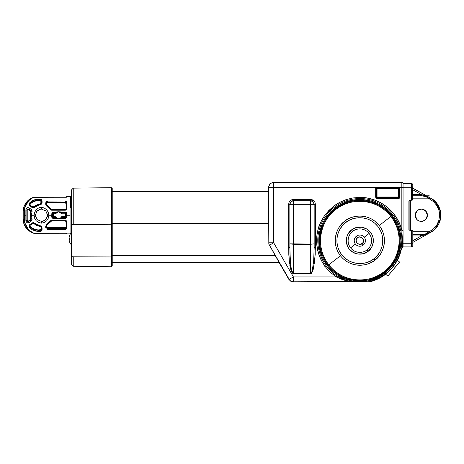<?xml version="1.0" encoding="UTF-8"?>
<svg xmlns="http://www.w3.org/2000/svg" width="464" height="464" viewBox="0 0 464 464"><rect width="100%" height="100%" fill="white"/><g stroke="black" fill="none" stroke-linecap="round" stroke-linejoin="round"><path stroke-width="0.7" d="M328.135 265.327C346.84 288.451 376.24 280.836 384.523 272.345L384.03 271.713C375.915 280.041 347.101 287.506 328.767 264.84C311.28 241.512 325.583 215.4 335.64 209.571L335.153 208.945C324.887 214.89 310.3 241.529 328.135 265.327A40.177 40.177 0 0 1 335.153 208.945L335.64 209.571A39.382 39.382 0 0 0 328.767 264.84A39.382 39.382 0 0 0 384.03 271.713A39.382 39.382 0 0 0 390.908 216.45L379.245 225.533A24.598 24.598 0 0 1 374.947 260.049L373.943 258.755C369.211 263.61 352.408 267.966 341.724 254.748C331.528 241.147 339.868 225.927 345.732 222.529L344.723 221.235C338.442 224.878 329.51 241.181 340.431 255.757C351.88 269.915 369.878 265.251 374.947 260.049A24.598 24.598 0 0 1 340.431 255.757L328.767 264.84L340.431 255.757A24.598 24.598 0 0 1 344.723 221.235L345.732 222.529L349.537 220.127L353.736 218.509L358.173 217.744L362.674 217.86L367.065 218.851L371.177 220.678L374.854 223.277L377.951 226.536L380.358 230.341L381.971 234.54L382.736 238.977L382.62 243.478L381.628 247.869L379.801 251.981L377.203 255.658L373.943 258.755L370.139 261.162L365.939 262.775L361.502 263.54L357.002 263.424L352.611 262.433L348.499 260.606L344.822 258.013L341.724 254.748L339.317 250.943L337.705 246.744L336.939 242.307L337.055 237.806L338.047 233.415L339.874 229.303L342.467 225.626L345.732 222.529C350.465 217.674 367.262 213.324 377.951 226.536C388.148 240.137 379.807 255.357 373.943 258.755L374.947 260.049C381.234 256.406 390.166 240.103 379.245 225.533C367.795 211.375 349.792 216.038 344.723 221.235A24.598 24.598 0 0 1 379.245 225.533L390.908 216.45A39.382 39.382 0 0 0 335.64 209.571C343.76 201.248 372.575 193.778 390.908 216.45C408.39 239.778 394.093 265.884 384.03 271.713L384.523 272.345A40.177 40.177 0 0 1 328.135 265.327M369.095 233.433C363.631 226.681 355.047 228.909 352.628 231.385L351.515 229.953C354.305 227.087 364.223 224.518 370.527 232.319C376.542 240.346 371.623 249.33 368.161 251.331L367.047 249.899C370.04 248.165 374.303 240.387 369.095 233.433L364.252 237.203A5.597 5.597 0 0 1 363.277 245.056L362.158 243.623C360.882 244.888 359.113 244.667 356.857 242.962C355.755 240.358 355.975 238.589 357.518 237.661L356.398 236.228A5.597 5.597 0 0 0 355.424 244.081A5.597 5.597 0 0 0 363.277 245.056A5.597 5.597 0 0 1 355.424 244.081L350.581 247.851A11.733 11.733 0 0 0 367.047 249.899A11.733 11.733 0 0 0 369.095 233.433A11.733 11.733 0 0 0 352.628 231.385A11.733 11.733 0 0 0 350.581 247.851L355.424 244.081A5.597 5.597 0 0 1 356.398 236.228L357.518 237.661L358.834 237L361.705 237.359L363.48 239.639L363.585 241.106L363.121 242.51L360.841 244.284L359.368 244.389L356.857 242.962L356.091 240.178L357.518 237.661C358.794 236.396 360.563 236.617 362.819 238.322C363.921 240.926 363.701 242.695 362.158 243.623L363.277 245.056A5.597 5.597 0 0 0 364.252 237.203A5.597 5.597 0 0 0 356.398 236.228A5.597 5.597 0 0 1 364.252 237.203L369.095 233.433M66.422 233.885L66.422 233.27L66.422 233.885L70.076 233.885L70.685 233.276A0.609 0.609 -0 0 1 70.076 233.885L70.076 196.632A0.609 0.609 -0 0 1 70.685 197.241A0.609 0.609 180 0 0 70.076 196.632L70.685 197.241L70.685 196.661M417.304 210.598L418.702 209.693M419.514 209.38L420.14 209.223M415.176 215.116L415.274 214.148M415.321 213.921L415.553 213.121M415.732 212.692L416.138 211.955M416.336 211.659L416.718 211.178M416.666 219.275L416.26 218.747M416.063 218.445L415.692 217.726M415.518 217.285L415.297 216.497M415.245 216.207L415.17 215.255L415.245 216.207L415.17 215.255L416.974 210.911C417.722 209.943 419.166 209.339 421.318 209.107L417.902 210.146L415.64 212.906L415.292 216.456L416.974 219.605L415.17 215.255M420.233 221.311L419.392 221.096M418.656 220.8L417.258 219.872M421.318 221.409C419.166 221.177 417.722 220.574 416.974 219.605L418.969 220.939L421.318 221.409L424.734 220.371L427.002 217.61L427.35 214.061L426.433 211.839L423.673 209.577L421.318 209.107C423.47 209.339 424.92 209.943 425.668 210.911L427.466 215.255L425.668 219.605C424.92 220.574 423.47 221.177 421.318 221.409L421.347 221.403M408.9 201.011L408.9 229.564L409.405 230.161L412.798 230.718L411.58 230.544L411.58 243.258L412.798 243.258L412.798 230.718L409.445 229.924A0.365 0.365 0 0 1 409.144 229.564L409.144 200.953L409.144 229.564A0.365 0.365 0 0 0 409.445 229.924L411.62 230.306M69.414 241.419A8.81 8.677 -90 0 1 69.043 239.575L69.414 239.511L69.385 238.757L69.414 239.511A8.63 7.476 -90 0 1 69.414 238.003L69.385 238.757L69.414 238.003L69.043 237.933A8.81 8.677 -90 0 1 69.414 236.089L69.385 236.077A8.839 8.839 0 0 1 71.125 232.974L71.439 232.974L71.125 232.974A8.839 8.839 0 0 0 69.385 236.077L69.043 237.933L69.414 238.003L69.414 239.511L69.043 239.575L69.385 241.437A8.839 8.839 0 0 0 71.125 244.54L71.439 244.54L71.125 244.54L71.125 232.974L71.125 244.54A8.839 8.839 0 0 1 69.385 241.437L69.385 241.437M69.182 237.005L69.287 236.541L69.182 237.005M278.858 261.951L279.067 262.433L112.224 262.433L279.067 262.433L288.84 279.357L289.182 279.357A4.872 4.872 90 0 0 293.399 281.793L293.399 276.921L289.182 279.357L269.474 245.224A4.872 4.872 -105 0 1 268.824 242.788L269.3 245.27L273.696 242.788L268.824 242.788A4.872 4.872 75 0 0 269.474 245.224L279.032 262.317M289.843 263.303L289.524 263.622M377.818 255.351L377.354 255.287M377.992 254.434L377.899 254.893M398.199 263.662L399.562 262.056L397.399 260.24L399.562 262.056L387.823 276.045L385.659 274.23L387.823 276.045L389.168 274.421M391.535 215.957A40.177 40.177 0 0 1 384.523 272.345C394.789 266.394 409.376 239.76 391.535 215.957C372.836 192.833 343.435 200.448 335.153 208.945A40.177 40.177 0 0 1 391.535 215.957M71.502 196.632L70.685 196.632L70.685 207.431L71.439 207.431L70.685 207.431L70.685 197.229M342.09 279.45L336.301 276.921L293.399 276.921L293.399 281.793L290.621 281.143L288.84 279.357L290.621 281.143L293.399 281.793A4.872 4.872 -90 0 1 289.182 279.357L293.399 276.921L273.696 242.788L269.474 245.224L289.182 279.357L288.84 279.357L268.818 244.093L268.528 191.638L268.824 242.788L268.824 187.369L273.696 187.369L273.696 182.503C270.738 182.793 269.114 184.417 268.824 187.369L268.528 187.073L268.528 191.638L112.224 191.638L112.224 188.535L111.372 187.682L73.242 188.146L73.242 224.611L111.366 224.773A0.853 0.296 -0 0 0 111.372 224.773L111.366 187.682L111.366 224.773L73.242 224.611A1.827 0.632 180 0 1 71.439 223.979A1.827 0.632 -0 0 0 73.242 224.611L73.242 188.146L71.439 189.973L71.439 256.157A1.827 0.632 -0 0 0 73.242 256.789L111.366 256.952L111.366 224.773L111.366 256.952A0.853 0.296 -0 0 0 111.372 256.952L111.372 224.773A0.853 0.296 180 0 1 111.366 224.773L111.372 187.682L111.372 224.773A0.853 0.296 -0 0 0 112.224 224.477L112.224 188.535L112.224 224.477A0.853 0.296 180 0 1 111.372 224.773L111.372 256.952A0.853 0.296 -0 0 0 112.224 256.656L112.224 224.477L112.224 256.656A0.853 0.296 180 0 1 111.372 256.952L73.242 256.789L73.242 266.295L111.366 266.759L111.372 256.952A0.853 0.296 180 0 1 111.366 256.952L111.366 266.759L73.242 266.295L73.242 256.789A1.827 0.632 180 0 1 71.439 256.157L71.439 264.468L71.439 256.157L71.439 264.468L73.242 266.295M112.224 256.656C112.224 268.755 112.224 268.755 112.224 256.656L112.224 265.907L111.366 266.759M34.139 197.316L66.422 197.246L66.422 196.632L66.422 197.246L34.139 197.246L31.088 198.395L27.73 200.854L24.325 205.796L23.2 211.004L23.2 219.513A12.174 12.174 0 0 0 23.612 222.645A15.219 15.219 0 0 0 23.89 223.578M34.098 215.134L34.632 212.303L36.169 209.774L38.541 208.023L41.464 207.379L44.103 207.901L46.76 209.78L48.291 212.303L48.83 215.255L51.811 215.255L51.916 212.959L53.302 212.112L58.505 211.787L65.569 212.147L66.509 212.674L66.996 213.637M66.219 217.152L66.329 216.943A1.218 1.218 0 0 0 66.422 216.473L66.329 216.943A1.218 1.218 0 0 0 66.422 216.473L65.447 216.473L65.447 214.043L66.422 214.043A1.218 1.218 0 0 0 65.204 212.825L65.204 212.216L60.175 212.216L60.981 212.825L65.204 212.825L65.447 214.043L67.031 213.997L67.031 215.255L70.076 215.255L70.076 196.632L66.422 196.632M32.735 197.809L28.582 200.773L24.789 207.692L24.418 215.255L25.88 215.255L25.88 209.925L26.494 208.319L27.509 207.692L28.722 207.721L31.105 209.247L30.38 210.685L28.536 209.49L30.769 211.393L30.723 218.846L31.071 218.73L30.578 220.139L31.105 221.27L30.578 220.139L28.733 221.334L29.261 222.529L28.536 221.026L30.38 219.832L30.578 220.139L28.733 221.334L27.219 220.307L27.219 210.204L27.66 209.455L28.733 209.183L30.607 210.401A1.218 1.218 0 0 0 30.578 210.378L30.607 210.401A1.218 1.218 0 0 0 30.578 210.378L30.137 215.255L30.717 219.397L28.327 221.125L27.66 221.061L27.219 220.307L25.88 220.591L26.309 221.966L27.509 222.824L29.261 222.529L31.645 220.748L32.103 219.344L31.477 215.255L34.098 215.255L34.632 218.213L36.169 220.742L38.541 222.494L41.464 223.138L44.103 222.616L46.76 220.736L48.291 218.213L48.83 215.255L48.291 212.303L46.76 209.78L44.103 207.901L41.464 207.379L41.464 209.107L45.779 210.882L47.589 214.762L46.412 218.904L42.856 221.241L41.464 221.403L41.464 223.138L41.464 221.403L37.143 219.634L35.334 215.754L36.517 211.613L40.072 209.276L41.464 209.107L41.464 207.379L39.962 207.541L38.541 208.023L36.169 209.774L34.632 212.303L34.098 215.255L31.477 215.255L31.993 211.92L31.477 215.255L31.993 218.596L30.723 218.846L30.578 220.139A1.218 1.218 0 0 0 31.071 218.73L30.984 219.698A1.218 1.218 0 0 0 31.071 218.73L31.071 211.787A1.218 1.218 0 0 0 30.984 210.818L31.071 211.787L30.723 211.671L31.071 211.787A1.218 1.218 0 0 0 30.984 210.818L30.873 210.65M30.578 210.378L31.105 209.247L28.722 207.721L26.953 207.936L25.949 209.345L25.88 209.925L27.219 210.204L27.219 220.307L26.854 220.307L26.854 210.204L28.733 209.183L30.578 210.378L31.071 211.787L31.993 211.92L31.987 210.436L31.105 209.247L32.103 211.172L31.993 211.92L31.071 211.787A10.956 10.956 0 0 0 30.659 213.411M46.47 205.279L45.721 204.357L45.721 202.925L46.162 201.695L47.113 201.092L65.204 201.034L66.59 201.695L67.031 202.925L66.996 208.684L66.526 209.635L65.575 210.186L51.173 210.163L46.232 205.662L45.721 204.357L46.638 205.993L46.939 205.767L46.33 204.717L46.696 204.949L51.417 209.519L65.204 209.542L66.056 208.707L66.056 203.592L65.407 202.78L47.345 202.78L46.696 203.592L47.125 205.668L46.661 205.546M34.904 206.48A10.956 10.956 0 0 0 34.046 207.188L34.046 207.193A1.218 1.218 0 0 0 34.046 207.188L36.94 205.279L40.368 204.357L40.327 203.992L40.368 204.357A1.218 1.218 0 0 0 41.464 203.145L41.099 203.145L41.099 201.44L41.464 201.44A1.218 1.218 0 0 0 40.942 200.442L35.635 200.535A11.565 11.565 0 0 0 29.887 203.87L30.154 204.119C32.387 201.823 35.107 200.645 38.315 200.587L38.315 199.178L35.496 199.427L32.12 200.837L29.441 203.052L28.954 204.502L29.777 205.929L32.231 207.576L29.435 205.633L28.954 204.502L29.203 203.377L32.12 200.837L35.496 199.427L41.296 199.427L42.073 200.97L41.685 203.899L40.809 204.531L37.172 205.523L33.971 207.715L32.231 207.576L32.561 207.315L30.108 205.726L30.154 204.119L31.877 202.623L36.047 200.819L40.849 200.837L40.878 203.713L36.83 204.926L32.561 207.315L30.108 205.726L29.887 203.87A1.218 1.218 0 0 0 30.108 205.726L30.009 205.651M66.137 202.548L66.422 203.325L67.031 202.925L66.59 201.695L65.204 201.034L65.204 202.472L47.548 202.472L47.548 202.107L47.548 202.472L65.204 202.472L65.47 202.142M56.509 212.419L55.895 212.976L56.84 212.216L53.302 212.216L53.302 212.825L56.034 212.825L55.361 213.8L53.302 213.8L53.093 212.843M52.333 213.713L53.302 213.8L53.302 212.825L56.034 212.825L58.505 211.787L60.175 212.216L65.204 212.216L65.204 213.8L61.654 213.8L60.981 212.825L65.482 212.854L66.422 214.043A1.218 1.218 0 0 0 65.204 212.825L66.63 212.825L65.204 212.825M66.219 213.365L66.422 216.473L65.204 216.717L65.204 217.691L60.981 217.691L58.505 218.73L56.393 218.01L55.361 216.717L58.354 218.724M40.89 226.339L42.073 227.783L41.157 226.142L33.385 222.645L32.231 222.94L32.764 223.509L30.311 225.098L29.777 224.582L28.954 226.009L29.441 227.459L32.12 229.68L35.496 231.089L38.315 231.339L38.315 230.817L38.315 231.339L40.246 231.339L40.246 230.817L38.315 230.817L38.315 229.929L36.047 229.697L31.877 227.894L30.154 226.397L30.108 224.791L32.561 223.201L34.046 223.329L33.802 223.596L36.83 225.591L40.629 226.612L41.099 227.372L40.849 229.68L38.315 229.929C35.107 229.871 32.387 228.694 30.154 226.397L29.928 225.707L30.311 225.098L33.298 223.375L41.464 227.372A1.218 1.218 0 0 0 41.453 227.209L41.464 229.077L41.099 229.077L41.099 227.372L41.464 227.372A1.218 1.218 0 0 0 41.453 227.209L42.073 227.783L42.073 229.541A0.609 0.464 180 0 1 41.464 229.077L40.246 230.26L38.315 230.26L38.315 229.929L40.942 230.074A1.218 1.218 0 0 0 41.464 229.077L40.942 230.074A1.218 1.218 0 0 0 41.464 229.077L40.942 230.074L40.246 230.26L35.635 229.982L31.743 228.242L29.887 226.647L30.154 226.397L29.887 226.647L29.557 225.736M45.803 210.905L45.42 210.552M45.136 210.325L45.808 210.905L47.612 215.261L45.814 219.6M27.179 209.374A1.218 1.218 0 0 0 26.86 210.099A1.218 1.218 0 0 1 27.179 209.374L27.573 209.096M27.005 220.899L26.854 220.307A1.218 1.218 0 0 0 26.854 220.313L25.88 220.591L25.88 209.925L26.854 210.204L26.935 209.763M28.432 209.044L26.871 209.989M43.836 220.928L42.682 221.287M47.612 215.255L47.49 216.479M53.111 217.674L53.302 213.8L52.339 213.916L53.302 212.825L52.339 213.916L52.328 216.717L53.302 216.717L52.357 216.601A10.956 10.956 0 0 0 52.339 213.916L52.351 213.608M33.222 223.004L34.046 223.329A10.956 10.956 0 0 0 40.368 226.159L40.327 226.525L40.368 226.159L36.94 225.237L34.046 223.329L36.94 225.237L40.368 226.159L41.464 227.372L41.464 229.077A0.609 0.464 180 0 0 42.073 229.541L41.98 227.186L41.447 226.362L37.172 224.994L34.458 223.138L34.046 223.329L34.458 223.138L33.971 222.801L32.492 222.795L29.777 224.582L30.108 224.791L33.222 223.004M47.253 228.369L46.33 227.192L46.696 226.925L46.487 225.208L47.125 224.849L46.33 225.8L46.47 225.237L51.632 220.736L46.8 225.173L46.696 226.925L47.166 227.673L65.586 227.673L66.056 226.925L65.992 221.496L65.204 220.974L51.632 220.736L46.371 225.498M46.905 224.773L51.632 220.736L65.215 220.736L66.074 221.102L66.422 221.954L66.056 221.809L66.056 226.925L66.422 227.192L65.934 228.166L65.204 228.404L65.204 227.76L66.056 226.925L66.404 227.401L65.204 228.404L66.398 227.406L66.422 221.954L65.204 220.736L51.632 220.974L47.125 224.849L50.611 221.287L50.106 221.142L50.611 221.287L49.793 222.378M66.068 217.332L65.673 217.599A1.218 1.218 0 0 1 65.407 217.674A1.218 1.218 0 0 0 65.673 217.599L60.981 217.691L61.654 216.717L65.204 216.717L65.204 218.405L65.488 217.657M52.351 216.908L52.618 217.407M26.854 220.388A1.218 1.218 0 0 0 27.44 221.351A1.218 1.218 0 0 1 26.854 220.388M30.589 220.127L30.578 220.139A1.218 1.218 0 0 0 30.984 219.698M46.818 228.166L47.548 228.404L46.33 227.192L46.33 225.8L46.33 227.192L46.696 226.925L47.548 227.76L47.282 228.375M65.204 227.76L65.204 229.483L66.59 228.822L67.031 227.592A0.609 0.4 180 0 1 66.422 227.192L65.204 228.404L47.548 228.404L47.548 227.76L65.204 227.76M48.981 207.286L50.611 209.229L46.939 205.767L46.638 205.993L50.106 209.374L51.632 210.221L65.204 210.221L65.204 209.542L51.632 209.78L46.939 205.767L49.219 207.193L51.632 209.542L65.204 209.542L66.422 208.562L66.422 203.325L66.056 203.592L65.204 202.756L47.548 202.756L46.696 203.592L46.33 203.325L46.487 205.308M46.847 205.709L46.371 205.018M49.613 207.936L49.068 207.373M46.574 202.6L47.548 202.107L65.204 202.107L66.422 203.325L66.056 203.592L66.056 208.707L66.422 208.562L65.204 209.78L51.632 209.78L50.611 209.229L50.106 209.374L51.632 209.78L51.632 210.221L51.632 209.78M47.548 202.107L47.548 201.034L46.412 201.446L45.721 202.925L46.33 203.325L47.548 202.107L65.204 202.107L65.204 201.034L47.548 201.034L47.548 202.107L46.354 203.11L46.33 204.717L46.696 204.949L46.696 203.592L46.33 203.302M33.338 223.01L40.368 226.159M29.702 205.285L29.887 203.87L35.635 200.535L35.496 199.427L35.635 200.535A11.565 11.565 0 0 0 33.942 201.08L35.635 200.535L40.246 200.257L41.464 201.44A1.218 1.218 0 0 0 40.942 200.442L41.429 201.161L41.464 203.145L40.368 204.357A1.218 1.218 0 0 0 41.464 203.145L33.298 207.141L30.311 205.419L32.764 207.008L32.231 207.576L33.385 207.872L34.458 207.379L32.561 207.315L34.458 207.379L40.368 204.357A10.956 10.956 0 0 0 36.186 205.656M53.302 212.825L52.42 212.825L53.302 212.825L53.302 212.112L57.043 212.112L53.302 212.112L52.107 212.674L51.73 213.95L52.107 217.842L53.302 218.405L53.302 216.717L55.361 216.717L56.034 217.691L53.302 217.691L53.302 218.405L57.043 218.405L56.034 217.691L53.18 217.686L52.403 217.088M66.329 213.573L66.422 214.043L67.031 213.997L67.031 216.514L66.422 216.473L65.476 217.662M32.729 232.702L28.582 229.744L24.789 222.824L24.418 219.808L24.789 222.824L23.612 222.645C24.934 229.622 33.159 233.45 33.779 233.253L34.139 233.288C29.847 232.046 26.732 228.566 24.789 222.824L23.612 222.645L23.2 219.513L24.325 224.721L27.73 229.663L31.204 232.18L33.773 233.253L66.422 233.27L34.139 233.311L29.696 231.269M24.053 224.037A15.219 15.219 0 0 0 24.377 224.843M25.903 227.528L27.475 229.407A15.219 15.219 0 0 0 29.487 231.124L32.445 232.766A15.219 15.219 0 0 0 33.768 233.253M34.139 197.229L33.773 197.264L34.139 197.246C29.847 198.47 26.732 201.95 24.789 207.692L24.418 210.708A1.218 0.296 -0 0 0 23.2 211.004A1.218 0.296 -0 0 1 24.418 210.708L24.418 219.808A1.218 0.296 180 0 1 23.2 219.513L23.2 211.004L23.612 207.872L24.789 207.692L23.612 207.872A15.219 15.219 0 0 1 24.377 205.68M33.768 197.264A15.219 15.219 0 0 0 27.37 201.214M25.59 203.447A15.219 15.219 0 0 0 25.259 203.969M39.086 209.589L40.246 209.229A6.148 6.148 0 0 0 40.159 209.247M37.509 210.552L38.036 210.157M35.316 215.255L35.438 214.037M26.889 220.615L26.854 220.307C27.022 221.351 27.649 221.688 28.733 221.334L28.432 221.473M27.741 221.479L27.434 221.345M30.647 213.504A10.956 10.956 0 0 0 30.624 216.891M30.676 217.204A10.956 10.956 0 0 0 31.071 218.73L31.071 218.735M66.422 224.75L66.422 221.954L67.031 222.181L67.031 227.592A0.609 0.4 180 0 1 66.422 227.192M67.031 227.592L66.996 221.833L65.929 220.446L51.632 220.29L65.204 220.29L65.204 220.736L67.031 222.181L66.526 220.881L65.204 220.29L65.204 220.736L51.632 220.736L51.632 220.29L51.446 220.748M47.032 228.294L65.204 228.404L65.204 229.483L47.548 229.483L47.548 228.404L47.548 229.483L65.204 229.483L66.34 229.071L66.92 228.242M46.412 227.621L46.33 227.192L45.721 227.592L45.721 226.159L46.939 224.75L46.638 224.524L46.702 224.93M48.5 206.863L48.007 206.468M66.335 209.02L66.398 203.11L65.204 202.107M46.348 203.122L47.224 202.153M29.702 225.231L30.108 224.791L29.887 226.647A11.565 11.565 0 0 0 35.31 229.895M30.711 227.441A11.565 11.565 0 0 0 32.434 228.688M35.635 229.982L38.315 230.26L38.315 230.817L40.246 230.817L40.246 230.26L40.246 231.339L41.296 231.089L40.942 230.074L41.296 231.089L41.876 230.388L40.542 231.327L35.496 231.089L35.635 229.982L29.864 226.623L29.441 227.459L29.951 226.716C30.514 227.754 32.41 228.839 35.635 229.982M35.635 200.535C31.778 202.142 29.864 203.255 29.887 203.87L29.887 203.87A1.218 1.218 0 0 0 30.108 205.726L29.441 203.052L29.887 203.87L33.942 201.08M40.368 204.357L34.046 207.188L36.94 205.279L41.157 204.369L42.073 202.733L40.89 204.177M55.442 216.891L53.302 216.717L53.302 213.8L55.442 213.637M61.573 213.626L58.661 211.793M59.34 211.891L61.202 213.075M60.372 218.184L61.12 217.541L59.972 218.405L65.911 218.254L66.897 217.227L67.031 216.514L66.422 216.473L66.422 214.043L67.031 213.997L66.793 213.069L65.911 212.263L59.972 212.112L61.654 213.8L65.43 213.945L65.378 216.647L61.573 216.879M57.675 218.625L56.492 218.08M56.915 218.341L55.808 217.442M66.422 229.001L66.422 225.266L66.422 229.001M66.422 233.27L34.139 233.311M31.071 218.73L30.502 215.255L31.071 211.787L30.502 215.255L31.071 218.73L31.993 218.596L31.645 220.748L28.722 222.795L27.509 222.824L26.494 222.198L25.88 220.591L25.88 215.255L24.418 215.255L24.418 219.808A1.218 0.296 180 0 1 23.2 219.513M34.139 197.246L66.422 197.246M29.261 207.988L28.733 209.183L29.261 207.988M26.854 210.204L26.854 220.307M46.33 227.192L45.721 227.592L46.232 224.854L48.569 223.039L50.39 220.794L51.632 220.29L50.106 221.142L46.638 224.524L45.721 226.159L46.33 225.8M46.934 224.75L48.981 223.23M45.721 227.592L46.162 228.822L47.548 229.483L46.162 228.822L45.721 227.592M65.244 209.78L65.204 210.221L66.526 209.635L67.031 208.336L66.422 208.562L67.031 208.336L67.031 202.925L66.34 201.446M66.422 203.325L67.031 202.925M46.33 204.717L45.721 204.357L45.721 202.925M32.561 223.201L32.231 222.94L29.435 224.883L29.046 226.78L32.12 229.68L35.496 231.089M29.777 205.929L30.108 205.726L29.777 205.929M41.464 203.145L41.464 201.44L42.073 200.97L42.073 202.733L41.464 203.145M41.296 199.427L40.942 200.442L41.464 201.44L42.073 200.97L41.296 199.427L40.246 199.178L40.246 200.257L40.942 200.442M40.246 200.257L40.246 199.178L38.315 199.178L38.315 200.257L40.246 200.257M60.459 218.126L61.654 216.717L60.999 217.668M58.545 218.73L60.071 218.353M58.47 211.787L55.361 213.8L56.034 212.825M52.339 216.601L51.73 216.566L52.339 216.601L52.339 213.916L51.73 213.95L52.328 213.811M24.325 205.796L25.282 203.928M29.621 199.3L32.335 197.792C28.292 199.346 25.381 202.704 23.612 207.872M32.445 232.766L31.204 232.18L32.445 232.766M27.434 229.367L26.837 228.723M26.732 228.601L26.1 227.801M25.282 226.589L24.325 224.721M45.791 210.888L41.464 209.107L40.072 209.276L37.126 210.9M37.108 210.917L35.316 215.25L37.103 219.594M37.137 219.629L41.464 221.403L42.856 221.241L45.797 219.617M66.59 201.695L66.92 202.275M67.031 213.997L66.422 214.043M70.076 233.885L70.076 215.255L67.031 215.255L66.897 217.227L65.569 218.364L58.505 218.73L52.641 218.254L51.788 217.245L51.811 215.255L48.83 215.255L48.291 218.213L46.76 220.736L44.103 222.616L41.464 223.138L38.541 222.494L36.169 220.742L34.632 218.213L34.098 215.255M403.059 246.744L403.059 187.369L403.059 230.353L401.841 230.353L403.059 230.353L403.059 246.744L402.044 247.962L403.054 246.912L402.044 247.962L403.059 246.767L402.247 246.674L403.059 246.616L403.059 240.642L402.462 240.642L402.073 247.788L403.059 246.744M403.059 183.419L402.7 182.561L401.841 182.201L401.841 182.503L401.841 182.201L273.395 182.201L273.696 182.503L273.395 182.201L269.955 183.628L268.528 187.073L268.824 187.369C269.114 184.417 270.738 182.793 273.696 182.503L401.841 182.503A1.218 1.218 0 0 1 403.059 183.721L403.059 187.369L403.059 183.721A1.218 1.218 180 0 0 401.841 182.503L401.841 187.369L403.059 187.369L401.841 187.369L401.841 230.353L402.462 240.642L403.059 240.642L403.059 239.407M71.439 223.979L71.439 256.157M112.224 188.535L112.224 224.477M112.224 257.021L112.224 255.565L275.204 255.565L112.224 255.565M368.161 251.331C365.371 254.197 355.453 256.766 349.148 248.965C343.128 240.944 348.052 231.959 351.515 229.953L352.628 231.385C349.636 233.125 345.373 240.903 350.581 247.851C356.045 254.603 364.629 252.381 367.047 249.899L368.161 251.331L371.618 247.335L373.282 242.318L372.899 237.04L371.948 234.564L368.7 230.393L366.531 228.862L361.508 227.198L356.236 227.58L351.515 229.953L348.058 233.949L346.973 236.379L346.324 241.622L347.727 246.72L349.148 248.965L353.145 252.428L358.162 254.086L363.44 253.704L368.161 251.331M359.542 281.793L351.84 280.882L344.131 278.545L337.061 274.769L333.813 272.362L328.135 266.684L323.652 259.985L321.935 256.354L319.597 248.658L318.809 240.671L319.597 232.644L321.917 224.976L323.646 221.316L325.711 217.865L330.803 211.654L337.015 206.55L344.114 202.745L351.787 200.413L359.838 199.613L363.869 199.81L371.734 201.376L379.175 204.456L385.862 208.922L388.849 211.63L393.942 217.831L397.741 224.93L400.078 232.632L400.867 240.613L400.67 244.638L399.11 252.532L396.03 259.973L391.575 266.643L388.873 269.63L382.661 274.74L375.556 278.539L367.888 280.877L359.838 281.671C337.914 282.24 318.24 262.566 318.809 240.642C318.24 218.718 337.914 199.05 359.838 199.613L359.838 198.615C342.403 198.366 325.693 210.227 320.166 226.763C313.629 244.458 320.96 265.907 336.963 275.9L336.301 276.921L293.399 276.921L273.696 242.788L273.696 187.369L268.824 187.369L268.824 242.788L273.696 242.788L273.696 187.369L376.182 187.369L377.041 187.903L377.041 188.512L376.432 188.512A0.609 0.609 135 0 1 377.041 187.903L398.64 187.903A0.609 0.609 -135 0 1 399.249 188.512L377.041 188.512L377.041 197.629A0.609 0.609 45 0 1 376.432 197.02L398.64 197.02L398.64 187.903L398.64 188.512L377.041 188.512L377.041 187.903A0.609 0.609 -45 0 0 376.432 188.512L376.188 187.369L375.678 188.361L377.041 188.512L377.041 197.02L376.432 197.02L376.432 188.512L376.432 197.02A0.609 0.609 -135 0 0 377.041 197.629L376.287 197.165L376.542 187.868M369.315 281.793L369.924 281.793L369.315 281.793M370.545 281.636A42.369 42.369 0 0 1 369.924 281.793L360.116 281.793L369.924 281.793A42.369 42.369 0 0 0 385.659 274.23L385.659 274.23A42.369 42.369 0 0 1 370.545 281.636M398.64 197.02L399.249 197.02A0.609 0.609 -45 0 1 398.64 197.629L398.64 197.02L398.64 197.629L377.041 197.629L377.041 197.02L398.64 197.02L398.64 188.512L399.249 188.512L399.394 197.165L398.64 197.629A0.609 0.609 135 0 0 399.249 197.02L398.64 197.02M377.041 187.908L398.785 187.752L399.249 188.512A0.609 0.609 45 0 0 398.64 187.903L377.041 187.903M310.497 244.064L310.497 204.334L293.515 204.334L293.515 244.064L310.497 244.064L289.867 243.838L293.515 244.284L310.497 244.284L314.151 243.838L314.151 204.334L310.497 204.334L310.497 244.064L313.061 243.994L310.497 244.064M314.047 243.884L310.497 244.284L293.515 244.284L289.867 243.838L293.515 244.064L293.515 204.334L314.151 204.334L313.078 201.753L310.497 200.68L310.497 204.334L310.497 200.68L293.515 200.68L293.515 204.334L293.515 200.68A3.654 3.654 135 0 0 289.867 204.334L293.515 204.334L289.867 204.334L289.965 254.266L291.119 267.589L292.749 273.174L293.422 273.621L293.515 244.284L293.422 273.621L310.59 273.621L310.497 244.284L310.59 273.621L311.263 273.174L312.208 270.86L313.67 260.948L314.047 254.266L314.151 204.334L314.151 243.838M376.89 197.774L398.785 197.774L376.89 197.774L376.287 197.165L376.287 188.361L375.678 188.361L375.678 197.165L376.287 197.165L375.678 197.165L376.339 198.256L376.89 198.383L376.89 197.774L376.89 198.383L398.785 198.383L398.785 197.774L376.89 197.774M399.394 197.165L399.249 188.512L399.394 197.165L398.785 198.383L399.649 198.029L400.003 197.165L399.394 197.165L400.003 197.165L400.003 188.361L399.394 188.361L399.394 197.165M376.89 187.752L376.89 187.114L376.182 187.369L376.89 187.114L376.89 187.752L398.785 187.752L398.785 187.114L376.89 187.114L398.785 187.114L399.139 187.868L399.492 187.369L398.785 187.114M310.59 273.621L293.422 273.847L292.111 272.849L290.824 269.688L289.327 261.261L288.637 247.579L289.855 247.579L289.855 204.322A3.654 3.654 -45 0 1 293.515 200.68L310.497 200.68C312.713 200.9 313.931 202.118 314.151 204.334L313.09 201.741L310.509 200.668L293.503 200.668L290.922 201.741L289.855 204.322L289.855 247.579L290.342 260.948L291.119 267.589C292.082 272.13 292.848 274.143 293.422 273.621L310.59 273.621C310.886 273.975 311.425 273.052 312.208 270.86L313.67 260.948L314.163 247.579L315.381 247.579L314.685 261.261L312.655 271.312L311.361 273.511L310.59 273.621M314.151 204.334L315.381 204.322L315.381 247.579L314.163 247.579L314.163 204.322C313.954 202.095 312.736 200.877 310.509 200.668L310.509 199.45L313.954 200.877L315.01 202.455L315.381 204.322L314.163 204.322M293.515 200.68L293.503 199.45L310.509 199.45L310.509 200.668L293.503 200.668C291.276 200.877 290.064 202.095 289.855 204.322L288.637 204.322L289.008 202.455L290.064 200.877L291.293 199.984L293.503 199.45L293.503 200.668M398.39 263.453L388.994 274.647M389.244 274.317L397.955 263.888M399.394 188.361L400.003 188.361L399.492 187.369L399.139 187.868L399.394 188.361M399.162 187.178L401.841 187.369L401.841 182.503L273.696 182.503L273.696 187.369L376.182 187.369M288.637 204.322L289.855 204.322L289.855 247.579L288.637 247.579L288.637 204.322L288.799 254.429L289.327 261.261L291.363 271.312L292.111 272.849L293.422 273.847L311.008 273.748L312.655 271.312L313.606 268.024L315.213 254.429L315.381 204.322L315.01 202.455L313.954 200.877L312.371 199.822L310.509 199.45L293.503 199.45L291.641 199.822L290.064 200.877L289.008 202.455L288.637 204.322M399.869 187.804L399.492 187.369L401.841 187.369L401.841 230.353L399.556 223.538L396.181 217.198L391.796 211.509L386.529 206.619L380.532 202.669L373.961 199.769L366.995 197.995L359.838 197.397L352.93 197.954L346.202 199.601L339.822 202.31L333.958 205.993L328.756 210.575L324.353 215.922L320.862 221.908L318.368 228.369L316.941 235.149L316.616 242.069L317.399 248.953L319.273 255.629L322.184 261.911L326.064 267.653L330.815 272.699L336.301 276.921L336.963 275.9L344.363 279.717L349.873 281.474L357.123 281.793L293.399 281.793L349.833 281.555M346.005 280.679L336.301 276.921L330.815 272.699L326.064 267.653C322.77 263.314 320.502 259.306 319.273 255.623C316.036 246.639 315.735 237.551 318.368 228.369C318.878 225.666 320.873 221.514 324.353 215.922L333.958 205.993C337.311 203.412 341.394 201.283 346.202 199.601M402.044 247.962L401.053 248.924L402.044 247.962M403.054 246.877L402.99 247.248M402.485 247.88L401.401 248.866M401.389 248.924A42.369 42.369 0 0 1 397.399 260.24L397.399 260.24A42.369 42.369 0 0 0 401.482 248.443A42.369 42.369 0 0 1 401.389 248.924L401.053 248.924M386.199 273.772L386.854 273.221L386.199 273.772M387.266 272.867L387.718 272.467L387.266 272.867M388.217 272.02L388.745 271.527L388.217 272.02M389.876 270.419L391.053 269.172L389.876 270.419M392.225 267.832L393.35 266.435L392.225 267.832M394.371 265.06L393.35 266.435L394.371 265.06M395.664 263.146L395.27 263.755L395.664 263.146M396.337 262.061L396.018 262.578L396.337 262.061M397.039 260.855L396.61 261.597L397.039 260.855M401.058 248.843L402.073 247.788M375.811 187.804L375.678 197.165M375.77 197.635L376.89 198.383L398.785 198.383M399.255 198.29L400.003 197.165L400.003 188.361M352.93 197.954L359.838 197.397L359.838 198.615L359.838 197.397C379.227 197.067 397.549 211.439 401.841 230.353L402.462 240.642L402.247 246.674L401.447 246.558L402.247 246.674M351.283 281.793L344.056 280.111M401.105 248.605C397.404 265.686 386.495 276.747 368.381 281.793C386.495 276.747 397.404 265.686 401.105 248.605L401.865 240.642L402.462 240.642L401.865 240.642C402.445 218.184 382.295 198.035 359.838 198.615C342.403 198.366 325.693 210.227 320.166 226.763C313.629 244.458 320.96 265.907 336.963 275.9M401.447 246.558L401.865 240.642C402.445 218.184 382.295 198.035 359.838 198.615L359.838 199.613C381.762 199.05 401.43 218.718 400.867 240.642C401.43 262.566 381.762 282.24 359.838 281.671L360.116 281.793M387.933 275.912L388.815 274.868M399.115 262.589L399.452 262.189M268.528 191.638L268.528 187.073L269.949 183.628L273.395 182.201L402.305 182.294M371.838 233.473L371.542 233.833M324.4 266.185L324.823 265.982M290.673 264.666L290.963 264.318M290.11 266.046L289.774 265.727L290.081 265.373M291.096 267.015L290.777 266.696M268.72 223.642L112.224 223.642L268.72 223.642M69.182 240.509L69.101 240.045L69.182 240.509M69.414 239.511L69.043 239.575L69.414 239.511L69.182 237.962M421.416 195.779L420.471 195.779L420.471 194.561L421.295 194.561L421.295 195.779L412.798 195.779L420.471 195.779L420.471 194.561L421.335 194.573L421.341 195.779L421.295 194.561L412.798 189.776L421.364 194.578L421.341 195.779L421.364 194.578L426.288 196.092L430.882 198.285L412.919 188.164L430.882 198.285L412.919 188.164L430.882 198.285L412.919 188.164L412.554 189.637M421.295 234.738L421.295 235.956L420.471 235.956L420.471 234.738L421.341 234.738L421.295 235.956L421.37 234.738L421.364 235.938L412.798 240.741L421.295 235.956L412.798 235.956L420.471 235.956L420.471 234.738L412.798 234.738L421.295 234.738M412.838 241.361L412.919 242.347L430.882 232.226L412.919 242.347L430.882 232.226L426.288 234.424L421.364 235.938L421.341 234.738L425.645 234.25L428.794 233.247L429.809 232.789L429.304 231.693L425.453 233.955L421.37 234.738L425.447 233.955L429.304 231.693L429.809 232.789L430.882 232.226L412.919 242.347L430.882 232.226L421.364 235.938L421.37 234.738L426.387 234.065L430.882 232.226L429.061 233.137M412.798 194.561L420.471 194.561L412.798 194.561M430.638 232.365L429.937 232.742M412.798 242.51L412.96 241.825L412.798 242.562L412.96 241.825L412.919 242.347L430.354 232.516M412.931 188.309L430.644 198.157M412.798 188.106L412.803 188.581M412.566 200.048L412.798 184.823A1.218 1.218 0 0 0 411.58 183.605L411.58 199.972L412.786 199.88M429.391 197.531L430.07 197.855M427.425 197.519L429.304 198.824L429.809 197.728L428.794 197.27L425.65 196.266L421.364 195.779L421.364 194.578L423.864 195.24M428.626 197.113L429.763 197.681M428.707 233.282L429.809 232.789C437.216 228.375 440.881 222.534 440.794 215.255C440.893 208.005 437.233 202.159 429.809 197.728L429.304 198.824L426.741 197.142M421.811 195.785L425.447 196.562L422.397 195.831L412.798 195.779M429.142 233.096L430.882 232.226L425.65 234.25L421.341 234.738M430.807 198.244L431.955 198.934A19.482 19.482 0 0 1 431.943 231.582L431.943 231.582A19.482 19.482 0 0 0 431.943 198.934L431.943 198.934A19.482 19.482 0 0 1 431.943 231.582L431.943 231.582A19.482 19.482 0 0 0 437.181 203.951M412.798 198.824L429.304 198.824L433.533 201.66L436.815 205.558C438.654 208.527 439.588 211.764 439.605 215.255L438.892 220.301L436.815 224.959L433.533 228.856L431.514 230.422L429.304 231.693L412.798 231.693L429.304 231.693L433.533 228.856L436.815 224.959L438.892 220.301L439.605 215.255L438.892 210.209L436.815 205.558L433.533 201.66L429.304 198.824L412.798 198.824M425.65 196.266L428.794 197.27L432.083 199.021L429.809 197.728C433.44 199.624 436.108 202.02 437.825 204.914C439.814 208.174 440.806 211.625 440.8 215.255C440.806 218.892 439.814 222.343 437.825 225.603C436.114 228.497 433.44 230.892 429.809 232.789L428.782 233.253M429.983 197.809L429.821 197.734C444.222 203.841 444.222 226.676 429.809 232.789L430.401 232.493M410.344 200.436L410.344 230.08L410.344 200.436M409.445 200.593A0.365 0.365 0 0 0 409.144 200.953L409.405 200.355L409.144 200.953A0.365 0.365 0 0 1 409.445 200.593L411.62 200.21L409.405 200.355L411.62 200.21L409.405 200.355L411.58 199.972L411.58 187.259L412.798 187.259L412.798 184.823A1.218 1.218 0 0 0 411.58 183.605L403.054 183.605L411.58 183.605L411.58 187.259L403.059 187.259L412.798 187.259L412.798 199.798L411.62 200.21M429.246 195.779L423.522 195.901M427.947 196.939L426.567 196.498M430.174 197.908L429.38 197.525L430.174 197.908M439.385 207.971A19.482 19.482 0 0 0 433.214 199.827A19.482 19.482 0 0 1 439.385 207.971L440.423 211.451L435.093 201.48L437.668 204.67M440.417 219.089L435.093 229.036L437.668 225.846M439.385 222.546A19.482 19.482 0 0 1 433.214 230.689L430.859 232.244L433.214 230.689A19.482 19.482 0 0 0 439.385 222.546L440.423 219.066A19.482 19.482 0 0 0 439.524 208.319M430.116 197.879L429.577 197.618M435.684 202.101L433.266 199.874M437.883 225.516L437.825 225.603C439.814 222.343 440.806 218.892 440.8 215.255C440.806 211.625 439.814 208.174 437.825 204.914M430.731 232.313L431.955 231.582M433.266 230.643L435.684 228.416M430.314 232.539L429.502 232.94M440.423 211.451A19.482 19.482 0 0 1 439.524 222.198M432.912 229.384L432.065 230.04M408.9 200.953L408.9 229.564L409.405 230.161L411.58 230.544L411.58 243.258L403.059 243.258L411.58 243.258L411.58 246.912L403.054 246.912L411.58 246.912A1.218 1.218 0 0 0 412.798 245.694L412.798 243.258L411.58 243.258L411.58 246.912A1.218 1.218 0 0 0 412.798 245.694L412.798 230.718L412.432 230.446M425.384 210.644L423.986 209.716M423.249 209.421L422.408 209.206M427.466 215.255L427.396 214.31M427.344 214.02L427.124 213.231M426.95 212.79L426.578 212.065M426.381 211.77L425.975 211.242M425.923 219.333L426.306 218.857M426.503 218.561L426.909 217.825M427.083 217.396L427.321 216.595M427.367 216.369L427.466 215.4M422.501 221.293L423.127 221.137M423.934 220.823L425.331 219.913M426.433 218.672L427.002 217.61M421.318 209.107L418.969 209.577M66.63 217.691L65.204 217.691L66.63 217.691M65.215 228.404L65.992 228.114M46.939 224.75L49.068 223.143M65.215 202.107L66.091 202.495M47.537 202.107L46.673 202.484M41.464 221.403L42.874 221.241M41.464 209.107L40.049 209.276M32.561 207.315L30.015 205.656M24.401 224.895L25.34 226.681M420.471 234.738L412.798 234.738M412.798 241.976L412.798 242.405"/></g></svg>
